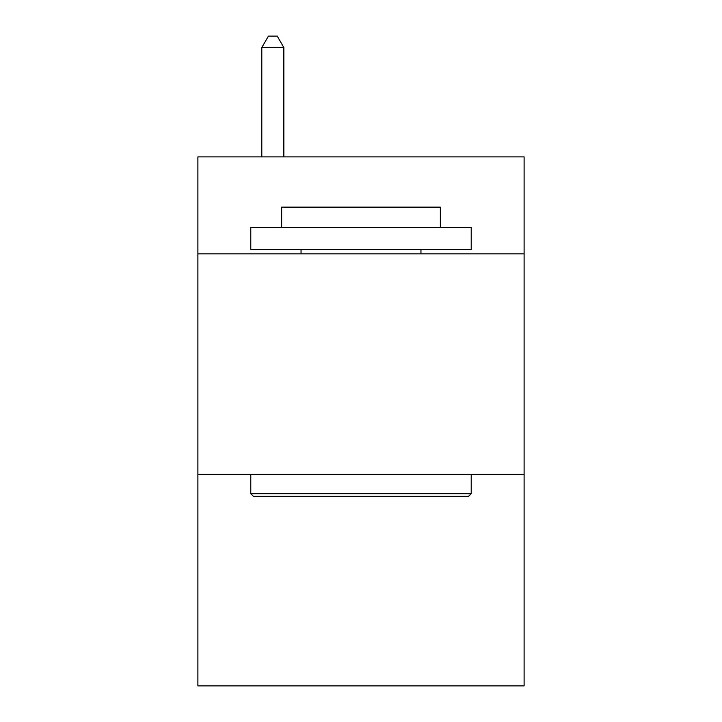<?xml version="1.0" encoding="UTF-8"?>
<svg xmlns="http://www.w3.org/2000/svg" width="722" height="722" viewBox="0 0 722 722"><rect width="100%" height="100%" fill="white"/><g stroke="black" fill="none" stroke-linecap="round" stroke-linejoin="round"><path stroke-width="1.08" d="M524.109 253.873L524.109 156.891L197.891 156.891L197.891 253.873L524.109 253.873L524.109 685.9L197.891 685.9L197.891 253.873M524.109 474.3L197.891 474.3M253.431 496.339L250.787 493.695L471.213 493.695L468.569 496.339L253.431 496.339M471.213 227.421L471.213 249.469L250.787 249.469L250.787 227.421L471.213 227.421M281.652 227.421L281.652 207.151L440.348 207.151L440.348 227.421M471.213 474.3L471.213 493.695M250.787 474.3L250.787 493.695M420.953 249.469L420.953 253.873M301.047 249.469L301.047 253.873M283.854 156.891L283.854 47.562L261.806 47.562L261.806 156.891M261.806 47.562L268.422 36.1L277.239 36.1L283.854 47.562"/></g></svg>
